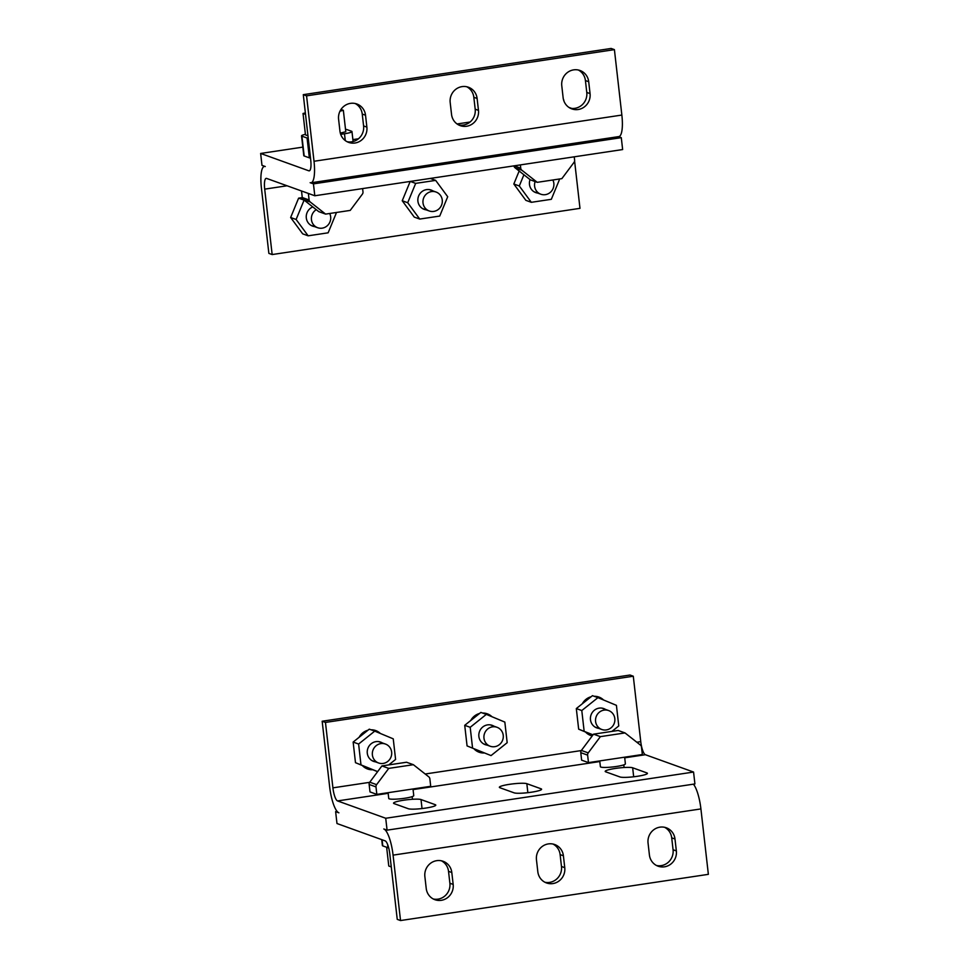 <?xml version="1.0" encoding="UTF-8"?>
<svg xmlns="http://www.w3.org/2000/svg" width="969" height="969" viewBox="0 0 969 969"><rect width="100%" height="100%" fill="white"/><g stroke="black" fill="none" stroke-linecap="round" stroke-linejoin="round"><path stroke-width="1.45" d="M431.508 191.583A10.065 9.642 109.8 0 0 429.219 210.963A10.065 9.642 109.8 0 0 442.252 202.436A10.065 9.642 109.8 0 0 431.508 191.583M535.13 181.566A10.065 9.642 109.8 0 0 545.353 194.66A10.065 9.642 109.8 0 0 552.863 179.98M316.269 209.679A10.065 9.642 109.8 0 0 322.168 228.163A10.065 9.642 109.8 0 0 329.69 213.483M380.902 743.598A10.065 9.642 109.8 0 0 378.613 762.991A10.065 9.642 109.8 0 0 391.646 754.451A10.065 9.642 109.8 0 0 380.902 743.598M360.177 735.616A10.065 9.642 -70.2 0 1 361.171 735.653M492.482 726.847A10.065 9.642 109.8 0 0 490.205 746.239A10.065 9.642 109.8 0 0 503.226 737.7A10.065 9.642 109.8 0 0 492.482 726.847M471.77 718.865A10.065 9.642 -70.2 0 1 472.763 718.901M604.075 710.107A10.065 9.642 109.8 0 0 601.797 729.487A10.065 9.642 109.8 0 0 614.818 720.948A10.065 9.642 109.8 0 0 604.075 710.107M583.35 702.113A10.065 9.642 -70.2 0 1 584.355 702.15M307.972 135.781L305.477 134.885L303.031 113.47L305.356 112.888M340.301 133.104L345.788 131.736L343.353 110.321L340.01 111.156M305.526 114.366L303.031 113.47M340.991 109.473L343.353 110.321M310.504 158.056A9.775 1.296 173.5 0 1 309.341 157.838L304.181 155.985A10.065 1.332 173.5 0 1 303.794 155.682L301.541 135.854A10.065 1.332 -6.5 0 0 301.916 136.157L307.076 138.01A9.775 1.296 -6.5 0 0 308.251 138.228M340.676 134.328L344.492 133.758A10.356 1.369 -6.5 0 0 351.965 131.566A10.356 1.369 -6.5 0 0 351.577 131.251L346.902 129.58A10.223 1.357 -6.5 0 0 345.521 129.337M305.392 134.219L303.236 134.897A10.065 1.332 -6.5 0 0 301.541 135.854M308.372 193.449L309.111 199.977A3.064 2.931 109.8 0 0 310.213 201.976L325.596 214.101L318.753 211.63L303.37 199.517A3.064 2.931 -70.2 0 1 302.267 197.519L301.529 190.99M325.596 214.101L350.221 210.406L362.382 194.139A3.04 2.907 109.8 0 0 362.987 191.898L362.612 188.592M513.921 165.881A3.04 2.907 -70.2 0 0 514.999 167.746L530.394 179.871L537.238 182.329L561.863 178.635L574.011 162.38A3.064 2.931 109.8 0 0 574.629 160.127L574.242 156.821M520.377 164.912L520.753 168.218A3.04 2.907 109.8 0 0 521.843 170.205L537.238 182.329M391.27 866.916L388.775 866.02L386.643 847.269M388.69 847.911A9.775 1.296 173.5 0 1 387.939 847.742L382.779 845.889A10.065 1.332 173.5 0 1 382.404 845.574L381.725 839.639M376.844 794.386L370.001 791.915L369.141 784.442A3.064 2.931 -70.2 0 1 369.758 782.189L381.907 765.934L406.532 762.24L413.375 764.698L388.751 768.393L376.602 784.648A3.064 2.931 109.8 0 0 375.984 786.913L376.844 794.386L430.708 786.295L429.861 778.81A3.04 2.907 109.8 0 0 428.77 776.823L413.375 764.698M381.907 765.934L388.751 768.393M413 788.96L413.751 795.61A12.585 1.672 173.5 0 1 403.08 798.492A12.585 1.672 173.5 0 1 389.235 798.844A12.585 1.672 173.5 0 1 388.751 798.456L388.097 792.69M615.412 758.57L642.35 754.524L641.49 747.051A3.064 2.931 109.8 0 0 640.4 745.052L625.017 732.927L600.392 736.634L588.231 752.889A3.04 2.907 109.8 0 0 587.626 755.13L588.474 762.615L615.412 758.57M588.474 762.615L581.63 760.156L580.782 752.671A3.04 2.907 -70.2 0 1 581.388 750.43L593.549 734.163L618.174 730.469L625.017 732.927M600.392 736.634L593.549 734.163M624.642 757.189L625.393 763.838A12.585 1.672 173.5 0 1 614.709 766.721A12.585 1.672 173.5 0 1 600.865 767.073A12.585 1.672 173.5 0 1 600.392 766.697L599.738 760.919M536.463 859.818A14.087 13.493 -70.2 0 1 554.704 844.532A14.087 13.493 -70.2 0 1 563.401 855.772L564.757 867.667A14.087 13.493 -70.2 0 1 546.516 882.953A14.087 13.493 -70.2 0 1 537.819 871.712L536.463 859.818M648.055 843.066A14.087 13.493 -70.2 0 1 666.297 827.78A14.087 13.493 -70.2 0 1 674.993 839.021L676.35 850.915A14.087 13.493 -70.2 0 1 658.108 866.201A14.087 13.493 -70.2 0 1 649.412 854.961L648.055 843.066M424.87 876.57A14.087 13.493 -70.2 0 1 443.112 861.284A14.087 13.493 -70.2 0 1 451.808 872.524L453.165 884.418A14.087 13.493 -70.2 0 1 434.924 899.704A14.087 13.493 -70.2 0 1 426.227 888.464L424.87 876.57M531.436 792.206A14.087 1.865 173.5 0 1 514.139 792.848L499.895 787.724A14.087 1.865 173.5 0 1 499.362 787.3A14.087 1.865 173.5 0 1 511.329 784.066A14.087 1.865 173.5 0 1 526.833 783.679L541.065 788.802A14.087 1.865 173.5 0 1 541.598 789.226A14.087 1.865 173.5 0 1 531.436 792.206M435.251 804.682A14.087 1.865 173.5 0 1 435.784 805.106A14.087 1.865 173.5 0 1 425.621 808.085A14.087 1.865 173.5 0 1 408.312 808.727L394.08 803.604A14.087 1.865 173.5 0 1 393.547 803.18A14.087 1.865 173.5 0 1 405.514 799.958A14.087 1.865 173.5 0 1 421.018 799.558L435.251 804.682L435.36 805.651M637.251 776.314A14.087 1.865 173.5 0 1 619.954 776.956L605.722 771.833A14.087 1.865 173.5 0 1 605.189 771.409A14.087 1.865 173.5 0 1 617.144 768.187A14.087 1.865 173.5 0 1 632.66 767.787L646.892 772.911A14.087 1.865 173.5 0 1 647.425 773.347A14.087 1.865 173.5 0 1 637.251 776.314M486.341 714.383L480.866 712.421L464.72 725.321L470.195 727.295L486.341 714.383L504.837 722.087L507.175 742.69L491.041 755.59L467.07 745.924L491.041 755.59M464.72 725.321L467.07 745.924M472.545 747.886L470.195 727.295M487.104 745.113A10.271 9.823 -70.2 0 1 478.88 736.464A10.271 9.823 -70.2 0 1 493.924 726.181M484.028 752.986A14.087 13.493 -70.2 0 1 473.95 748.783M470.728 720.524A14.087 13.493 -70.2 0 1 479.522 713.487M482.635 713.051A14.087 13.493 -70.2 0 1 491.973 716.733M325.463 722.426L633.29 676.217L630.007 675.03L322.168 721.239L325.463 722.426L332.912 787.845L369.661 782.334M633.29 676.217L640.751 741.636A12.076 3.101 -98.5 0 0 645.39 754.718L693.562 772.051L694.918 783.945L387.079 830.154L385.723 818.26L337.551 800.927A12.076 3.101 81.5 0 1 332.912 787.845M372.435 769.737A14.087 13.493 -70.2 0 1 362.358 765.534L377.607 771.687M359.136 737.276A14.087 13.493 -70.2 0 1 367.929 730.238L353.14 742.072L355.478 762.676L362.358 765.534M353.14 742.072L358.615 744.035L374.749 731.135L369.274 729.173L367.929 730.238M371.042 729.802A14.087 13.493 -70.2 0 1 380.381 733.485M592.229 735.919A14.087 13.493 -70.2 0 1 585.542 732.031L592.858 735.083M582.321 703.773A14.087 13.493 -70.2 0 1 591.114 696.747L576.313 708.569L578.663 729.173L585.542 732.031M576.313 708.569L581.788 710.543L597.934 697.644L592.459 695.669L591.114 696.747M594.227 696.299A14.087 13.493 -70.2 0 1 603.566 699.981M693.416 784.175A24.152 6.202 81.5 0 1 700.914 808.921L393.075 855.13A24.152 6.202 -98.5 0 0 383.797 828.979L387.079 830.154M488.328 715.219A14.087 13.493 109.8 0 0 485.626 713.329M477.523 751.52A14.087 13.493 109.8 0 0 481.133 751.774M376.735 731.97A14.087 13.493 109.8 0 0 374.034 730.081M365.931 768.272A14.087 13.493 109.8 0 0 369.54 768.526M599.92 698.467A14.087 13.493 109.8 0 0 597.219 696.59M589.104 734.768A14.087 13.493 109.8 0 0 592.725 735.023M393.075 855.13L400.536 920.55L397.242 919.363L389.792 853.943A12.076 3.101 81.5 0 0 385.153 840.874L336.982 823.529L335.625 811.634L338.908 812.821A24.152 6.202 -98.5 0 1 329.63 786.658L322.168 721.239M400.536 920.55L708.363 874.341L700.914 808.921M693.562 772.051L385.723 818.26M335.625 811.634L337.127 811.404M544.917 882.25A14.087 13.493 109.8 0 0 561.475 866.492L560.118 854.597A14.087 13.493 109.8 0 0 553.02 844.06M656.51 865.499A14.087 13.493 109.8 0 0 673.067 849.74L671.711 837.846A14.087 13.493 109.8 0 0 664.613 827.308M433.325 899.002A14.087 13.493 109.8 0 0 449.882 883.244L448.526 871.337A14.087 13.493 109.8 0 0 441.428 860.811M374.749 731.135L393.244 738.838L395.594 759.442L388.751 764.904M377.668 771.603L355.478 762.676M360.952 764.638L358.615 744.035M375.512 761.864A10.271 9.823 -70.2 0 1 367.287 753.216A10.271 9.823 -70.2 0 1 382.331 742.932M597.934 697.644L616.417 705.335L618.767 725.938L611.936 731.401M593.04 734.841L578.663 729.173M584.137 731.147L581.788 710.543M598.697 728.373A10.271 9.823 -70.2 0 1 590.472 719.713A10.271 9.823 -70.2 0 1 605.516 709.429M458.628 124.94A14.087 13.493 109.8 0 0 475.185 109.182L473.829 97.288A14.087 13.493 109.8 0 0 466.743 86.75M466.586 126.261A14.087 13.493 -70.2 0 1 451.542 114.403L450.185 102.508A14.087 13.493 -70.2 0 1 468.427 87.234A14.087 13.493 -70.2 0 1 477.111 98.475L478.468 110.369A14.087 13.493 -70.2 0 1 466.586 126.261M570.22 108.189A14.087 13.493 109.8 0 0 586.778 92.43L585.421 80.536A14.087 13.493 109.8 0 0 578.323 69.998M578.178 109.509A14.087 13.493 -70.2 0 1 563.122 97.663L561.778 85.756A14.087 13.493 -70.2 0 1 580.007 70.483A14.087 13.493 -70.2 0 1 588.704 81.723L590.06 93.618A14.087 13.493 -70.2 0 1 578.178 109.509M347.035 141.692A14.087 13.493 109.8 0 0 363.593 125.934L362.236 114.039A14.087 13.493 109.8 0 0 355.151 103.501M354.993 143.012A14.087 13.493 -70.2 0 1 339.949 131.154L338.593 119.26A14.087 13.493 -70.2 0 1 356.834 103.986A14.087 13.493 -70.2 0 1 365.531 115.226L366.876 127.121A14.087 13.493 -70.2 0 1 354.993 143.012M558.653 179.108L559.295 179.968L551.325 199.311L531.327 202.315L519.299 185.975L523.914 174.771M519.166 171.028L513.824 184.001L519.299 185.975M513.824 184.001L525.852 200.341L531.327 202.315M537.71 193.097A10.271 9.823 -70.2 0 1 530.055 179.604M410.19 181.445L402.232 200.753L414.26 217.092L419.734 219.067L407.707 202.727L415.677 183.383L410.262 181.433M290.639 217.504L302.679 233.844L308.154 235.818L296.114 219.478L304.084 200.135L298.609 198.16L290.639 217.504L296.114 219.478M302.28 197.615L298.609 198.16M574.593 161.024L579.983 208.347L272.156 254.556L268.861 253.381L261.412 187.962A24.152 6.202 -98.5 0 1 264.392 166.426A24.152 6.202 -98.5 0 1 265.276 166.535L261.981 165.348L260.637 153.453L302.825 147.118M287.066 185.782L264.694 189.137L272.156 254.556M306.567 95.846L614.407 49.637L611.124 48.45L303.285 94.659L306.567 95.846L314.017 161.266L621.856 115.057L614.407 49.637M303.285 94.659L310.734 160.079A12.076 3.101 81.5 0 1 309.244 170.847A12.076 3.101 81.5 0 1 308.808 170.798L260.637 153.453M264.694 189.137A12.076 3.101 81.5 0 1 266.184 178.381A12.076 3.101 81.5 0 1 266.632 178.429L314.804 195.762L313.447 183.868L310.165 182.693A24.152 6.202 -98.5 0 0 311.037 182.79A24.152 6.202 -98.5 0 0 314.017 161.266M621.856 115.057A24.152 6.202 81.5 0 1 618.876 136.581L311.037 182.79M618.452 136.641L621.286 137.659L622.643 149.553L314.804 195.762M568.9 107.402L571.734 108.419M352.886 139.609L358.469 138.773M457.053 123.971L470.062 122.021M621.286 137.659L313.447 183.868M335.48 212.611L336.11 213.471L328.14 232.814L308.154 235.818M314.525 226.601A10.271 9.823 -70.2 0 1 312.805 206.942M430.26 178.429L435.662 180.379L447.702 196.719L439.732 216.063L419.734 219.067M402.232 200.753L407.707 202.727M415.677 183.383L435.662 180.379M426.118 209.849A10.271 9.823 -70.2 0 1 426.554 189.609A10.271 9.823 -70.2 0 1 432.937 190.905M344.492 133.758L345.267 140.578M304.181 155.985L301.916 136.157M309.341 157.838L307.076 138.01M310.213 201.976L303.37 199.517M309.111 199.977L302.267 197.519M514.999 167.746L521.843 170.205M514.151 165.844L520.753 168.218M382.779 845.889L382.089 839.76M387.939 847.742L387.564 844.35M369.758 782.189L376.602 784.648M369.141 784.442L375.984 786.913M587.626 755.13L580.782 752.671M588.231 752.889L581.388 750.43M425.173 774.001L581.291 750.563M636.815 742.23L640.751 741.636M337.551 800.927L388.169 793.32M413.073 789.59L599.811 761.549M624.702 757.819L645.39 754.718M632.66 767.787L633.678 776.787M647.001 773.88L646.892 772.911M422.036 808.558L421.018 799.558M526.833 783.679L527.863 792.678M541.174 789.759L541.065 788.802M448.526 871.337L451.808 872.524M449.882 883.244L453.165 884.418M671.711 837.846L674.993 839.021M673.067 849.74L676.35 850.915M560.118 854.597L563.401 855.772M561.475 866.492L564.757 867.667M309.644 170.665L308.808 170.798M366.876 127.121L363.593 125.934M365.531 115.226L362.236 114.039M590.06 93.618L586.778 92.43M588.704 81.723L585.421 80.536M478.468 110.369L475.185 109.182M477.111 98.475L473.829 97.288M429.291 189.597L436.038 192.032M422.472 208.541L429.219 210.963M534.064 191.789L540.811 194.212M310.879 225.292L317.626 227.715M378.685 741.612L385.432 744.047M371.866 760.556L378.613 762.991M490.278 724.86L497.024 727.295M483.458 743.804L490.205 746.239M601.87 708.109L608.617 710.543M595.051 727.053L601.797 729.487M351.965 131.566L353.104 141.547M563.849 100.788L563.74 99.843M412.152 796.639L412.455 799.28M624.084 767.509L623.794 764.868"/></g></svg>

